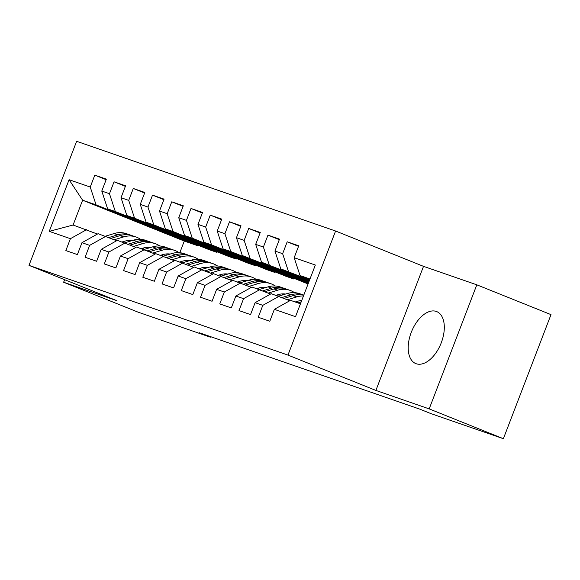 <?xml version="1.0" encoding="UTF-8"?>
<svg xmlns="http://www.w3.org/2000/svg" width="580" height="580" viewBox="0 0 580 580"><rect width="100%" height="100%" fill="white"/><g stroke="black" fill="none" stroke-linecap="round" stroke-linejoin="round"><path stroke-width="0.87" d="M416.215 363.747A28.021 15.87 -68.1 0 0 441.119 343.15A28.021 15.87 -68.1 0 0 436.704 311.583A28.021 15.87 -68.1 0 0 436.298 311.431A28.021 15.87 -68.1 0 0 411.387 332.028A28.021 15.87 -68.1 0 0 415.802 363.587A28.021 15.87 -68.1 0 0 416.215 363.747M335.588 231.014L76.625 141.295L29 265.372L287.963 355.09L335.588 231.014L423.516 266.351L375.891 390.427L429.185 408.893L476.811 284.816L423.516 266.351M476.811 284.816L551 314.628L503.375 438.705L429.185 408.893M197.961 245.173L197.744 245.731L184.28 241.062L82.614 200.209L69.078 179.713L49.249 231.355L70.412 238.685L65.844 250.589L77.386 254.591L81.961 242.686L89.653 245.355L85.086 257.259L96.628 261.254L101.196 249.349L108.895 252.017L104.32 263.922L115.869 267.924L120.437 256.019L128.129 258.68L123.562 270.584L135.104 274.587L139.678 262.682L147.371 265.35L142.803 277.255L154.345 281.249L158.913 269.345L166.612 272.013L162.045 283.917L173.587 287.919L178.154 276.015L185.854 278.683L181.279 290.587L192.821 294.582L197.396 282.677L205.088 285.345L200.52 297.25L212.062 301.252L216.63 289.348L224.329 292.008L219.762 303.913L231.304 307.915L235.871 296.01L243.571 298.678L238.996 310.583L250.545 314.585L255.113 302.68L262.805 305.341L258.238 317.245L269.78 321.248L274.355 309.343L295.517 316.673L315.339 265.031L294.176 257.701L298.743 245.797L287.201 241.795L282.634 253.699L274.935 251.038L279.502 239.134L267.96 235.132L263.392 247.036L255.693 244.368L260.268 232.464L248.719 228.462L244.151 240.367L236.459 237.706L241.026 225.801L229.484 221.799L224.91 233.704L217.217 231.036L221.785 219.131L210.243 215.137L205.675 227.041L197.976 224.373L202.55 212.469L191.001 208.466L186.434 220.371L178.742 217.703L183.309 205.798L171.767 201.804L167.192 213.708L159.5 211.04L164.067 199.136L152.525 195.134L147.958 207.038L140.258 204.377L144.833 192.473L133.284 188.471L128.716 200.375L121.024 197.707L125.592 185.803L114.05 181.808L109.475 193.713L101.783 191.045L106.35 179.14L94.808 175.138L106.14 179.691M69.078 179.713L90.241 187.043L94.808 175.138M503.375 438.705L430.838 413.576L419.848 409.161L199.368 332.768L210.359 337.183L210.562 336.646M209.293 249.733L107.626 208.873L115.319 211.54L216.985 252.394L209.293 249.733M101.783 191.045L107.626 208.873M109.475 193.713L115.319 211.54M49.249 231.355L73.087 225.025L97.433 234.059M70.412 238.685L86.558 229.687M228.527 256.396L126.86 215.542L134.56 218.203L236.227 259.064L228.527 256.396M121.024 197.707L126.86 215.542M128.716 200.375L134.56 218.203M81.961 242.686L98.1 233.689L116.674 240.729M89.653 245.355L105.792 236.357M247.769 263.059L146.102 222.205L153.801 224.873L255.468 265.727L247.769 263.059M140.258 204.377L146.102 222.205M147.958 207.038L153.801 224.873M101.196 249.349L117.334 240.352L135.909 247.392M108.895 252.017L125.034 243.02M267.01 269.729L165.344 228.868L173.036 231.536L274.702 272.397L267.01 269.729M159.5 211.04L165.344 228.868M167.192 213.708L173.036 231.536M120.437 256.019L136.576 247.022L155.15 254.054M128.129 258.68L144.275 249.69M286.244 276.392L184.578 235.538L192.277 238.206L293.944 279.06L286.244 276.392M178.742 217.703L184.578 235.538M186.434 220.371L192.277 238.206M139.678 262.682L155.817 253.685L174.391 260.724M147.371 265.35L163.509 256.353M308.074 283.954L203.819 242.201L211.519 244.869L308.168 283.707M197.976 224.373L203.819 242.201M205.675 227.041L211.519 244.869M158.913 269.345L175.059 260.355L193.626 267.387M166.612 272.013L182.751 263.015M308.379 283.156L223.061 248.871L230.753 251.531L308.524 282.786M217.217 231.036L223.061 248.871M224.91 233.704L230.753 251.531M178.154 276.015L194.293 267.017L212.867 274.057M185.854 278.683L201.992 269.685M308.734 282.235L242.302 255.533L308.879 281.865M236.459 237.706L242.302 255.533M244.151 240.367L249.994 258.202M197.396 282.677L213.534 273.68L232.109 280.72M205.088 285.345L221.226 276.348M309.089 281.307L261.536 262.196L309.234 280.938M255.693 244.368L261.536 262.196M263.392 247.036L269.236 264.864M216.63 289.348L232.776 280.35L251.343 287.383M224.329 292.008L240.468 283.018M309.445 280.387L280.778 268.866L309.589 280.017M274.935 251.038L280.778 268.866M282.634 253.699L288.47 271.534M235.871 296.01L252.01 287.013L270.584 294.053M243.571 298.678L259.709 289.681M309.8 279.466L300.019 275.529L309.981 278.987M294.176 257.701L300.019 275.529M255.113 302.68L271.251 293.683L289.826 300.715M262.805 305.341L278.951 296.344M64.619 279.683L63.633 282.243L137.822 312.055L210.359 337.183M375.891 390.427L287.963 355.09M63.633 282.243L116.928 300.708L29 265.372M197.744 245.731L96.077 204.878L82.614 200.209L73.087 225.025M184.28 241.062L179.807 252.72M274.355 309.343L290.493 300.346L300.454 303.797M294.154 278.509L293.944 279.06M274.92 271.839L274.702 272.397M255.679 265.176L255.468 265.727M236.437 258.506L236.227 259.064M217.203 251.843L216.985 252.394M90.241 187.043L96.077 204.878M287.201 241.795L298.533 246.348M267.96 235.132L279.292 239.685M248.719 228.462L260.05 233.022M229.484 221.799L240.816 226.352M210.243 215.137L221.575 219.689M191.001 208.466L202.333 213.019M171.767 201.804L183.099 206.357M152.525 195.134L163.857 199.687M133.284 188.471L144.616 193.024M114.05 181.808L125.374 186.361M297.765 302.869L301.223 301.81M295.205 301.977L297.417 301.31A22.816 18.799 -70.9 0 1 301.701 300.556M287.419 299.751L296.851 296.873A27.485 22.649 -70.9 0 1 303.47 295.959M278.523 296.199L287.231 293.545A27.485 22.649 -70.9 0 1 299.526 293.654L303.18 294.923A27.485 22.649 109.1 0 0 290.892 294.807L281.923 297.54M284.055 298.395L293.197 295.611A27.485 22.649 -70.9 0 1 303.753 295.213M303.782 295.14A27.485 22.649 109.1 0 0 303.18 294.923M275.971 295.314L278.175 294.64A22.816 18.799 -70.9 0 1 285.577 294.046M296.8 301.491A22.816 18.799 -70.9 0 1 297.576 302.803M268.185 293.089L277.617 290.21A27.485 22.649 -70.9 0 1 289.906 290.319A27.485 22.649 -70.9 0 1 294.488 292.654M301.274 300.585A27.485 22.649 -70.9 0 1 301.506 301.056M259.282 289.536L267.996 286.875A27.485 22.649 -70.9 0 1 280.292 286.991L283.946 288.253A27.485 22.649 109.1 0 0 271.65 288.144L262.689 290.877M283.294 293.871A22.816 18.799 -70.9 0 1 284.055 294.51M264.813 291.733L273.956 288.942A27.485 22.649 -70.9 0 1 286.252 289.058L289.906 290.319M285.084 288.695A27.485 22.649 109.1 0 0 283.946 288.253M256.73 288.651L258.934 287.977A22.816 18.799 -70.9 0 1 266.336 287.383M277.566 294.829A22.816 18.799 -70.9 0 1 278.335 296.133M248.943 286.418L258.375 283.548A27.485 22.649 -70.9 0 1 270.671 283.656A27.485 22.649 -70.9 0 1 275.246 285.983M282.032 293.915A27.485 22.649 -70.9 0 1 282.54 294.974M240.048 282.866L248.755 280.212A27.485 22.649 -70.9 0 1 261.051 280.321L264.705 281.59A27.485 22.649 109.1 0 0 252.409 281.474L243.448 284.214M264.052 287.209A22.816 18.799 -70.9 0 1 264.821 287.847M245.572 285.07L254.721 282.279A27.485 22.649 -70.9 0 1 267.017 282.387L270.671 283.656M265.85 282.025A27.485 22.649 109.1 0 0 264.705 281.59M237.488 281.981L239.692 281.307A22.816 18.799 -70.9 0 1 247.102 280.713M258.325 288.166A22.816 18.799 -70.9 0 1 259.101 289.471M229.702 279.756L239.134 276.877A27.485 22.649 -70.9 0 1 251.43 276.993A27.485 22.649 -70.9 0 1 256.012 279.321M262.798 287.252A27.485 22.649 -70.9 0 1 263.298 288.311M220.806 276.203L229.513 273.543A27.485 22.649 -70.9 0 1 241.809 273.659L245.463 274.927A27.485 22.649 109.1 0 0 233.174 274.811L224.206 277.544M244.811 280.546A22.816 18.799 -70.9 0 1 245.579 281.177M226.338 278.4L235.48 275.609A27.485 22.649 -70.9 0 1 247.776 275.725L251.43 276.993M246.609 275.362A27.485 22.649 109.1 0 0 245.463 274.927M218.254 275.319L220.458 274.644A22.816 18.799 -70.9 0 1 227.86 274.05M239.083 281.496A22.816 18.799 -70.9 0 1 239.859 282.801M210.468 273.086L219.893 270.215A27.485 22.649 -70.9 0 1 232.188 270.324A27.485 22.649 -70.9 0 1 236.77 272.658M243.556 280.582A27.485 22.649 -70.9 0 1 244.057 281.641M201.564 269.533L210.279 266.88A27.485 22.649 -70.9 0 1 222.568 266.988L226.229 268.257A27.485 22.649 109.1 0 0 213.933 268.149L204.965 270.882M225.576 273.876A22.816 18.799 -70.9 0 1 226.338 274.514M207.096 271.737L216.238 268.946A27.485 22.649 -70.9 0 1 228.535 269.055L232.188 270.324M227.367 268.7A27.485 22.649 109.1 0 0 226.229 268.257M199.012 268.649L201.216 267.982A22.816 18.799 -70.9 0 1 208.619 267.387M219.849 274.833A22.816 18.799 -70.9 0 1 220.618 276.138M191.226 266.423L200.658 263.545A27.485 22.649 -70.9 0 1 212.954 263.661A27.485 22.649 -70.9 0 1 217.529 265.988M224.315 273.919A27.485 22.649 -70.9 0 1 224.823 274.978M182.323 262.87L191.037 260.217A27.485 22.649 -70.9 0 1 203.333 260.326L206.987 261.594A27.485 22.649 109.1 0 0 194.692 261.478L185.731 264.212M206.335 267.213A22.816 18.799 -70.9 0 1 207.104 267.851M187.855 265.067L197.004 262.283A27.485 22.649 -70.9 0 1 209.293 262.392L212.954 263.661M208.126 262.029A27.485 22.649 109.1 0 0 206.987 261.594M179.771 261.986L181.975 261.312A22.816 18.799 -70.9 0 1 189.377 260.717M200.607 268.163A22.816 18.799 -70.9 0 1 201.383 269.475M171.984 259.76L181.417 256.882A27.485 22.649 -70.9 0 1 193.713 256.991A27.485 22.649 -70.9 0 1 198.295 259.325M205.073 267.257A27.485 22.649 -70.9 0 1 205.581 268.315M163.089 256.208L171.796 253.547A27.485 22.649 -70.9 0 1 184.092 253.663L187.746 254.924A27.485 22.649 109.1 0 0 175.45 254.816L166.489 257.549M187.094 260.543A22.816 18.799 -70.9 0 1 187.862 261.181M168.62 258.404L177.763 255.613A27.485 22.649 -70.9 0 1 190.059 255.729L193.713 256.991M188.892 255.367A27.485 22.649 109.1 0 0 187.746 254.924M160.529 255.323L162.741 254.649A22.816 18.799 -70.9 0 1 170.143 254.054M181.366 261.5A22.816 18.799 -70.9 0 1 182.142 262.805M152.75 253.09L162.175 250.212A27.485 22.649 -70.9 0 1 174.471 250.328A27.485 22.649 -70.9 0 1 179.053 252.655M185.839 260.587A27.485 22.649 -70.9 0 1 186.339 261.645M143.847 249.538L152.562 246.884A27.485 22.649 -70.9 0 1 164.85 246.993L168.512 248.262A27.485 22.649 109.1 0 0 156.216 248.146L147.248 250.886M167.852 253.88A22.816 18.799 -70.9 0 1 168.62 254.518M149.379 251.742L158.521 248.95A27.485 22.649 -70.9 0 1 170.817 249.059L174.471 250.328M169.65 248.697A27.485 22.649 109.1 0 0 168.512 248.262M141.295 248.653L143.499 247.979A22.816 18.799 -70.9 0 1 150.901 247.385M162.125 254.838A22.816 18.799 -70.9 0 1 162.9 256.142M133.509 246.427L142.941 243.549A27.485 22.649 -70.9 0 1 155.237 243.665A27.485 22.649 -70.9 0 1 159.812 245.993M166.598 253.924A27.485 22.649 -70.9 0 1 167.105 254.982M124.606 242.875L133.32 240.214A27.485 22.649 -70.9 0 1 145.616 240.33L149.27 241.592A27.485 22.649 109.1 0 0 136.974 241.483L128.013 244.216M148.618 247.21A22.816 18.799 -70.9 0 1 149.386 247.849M130.137 245.072L139.28 242.28A27.485 22.649 -70.9 0 1 151.576 242.396L155.237 243.665M150.409 242.034A27.485 22.649 109.1 0 0 149.27 241.592M122.054 241.99L124.258 241.316A22.816 18.799 -70.9 0 1 131.66 240.722M142.89 248.167A22.816 18.799 -70.9 0 1 143.659 249.472M114.267 239.757L123.7 236.887A27.485 22.649 -70.9 0 1 135.995 236.995A27.485 22.649 -70.9 0 1 140.577 239.33M147.356 247.254A27.485 22.649 -70.9 0 1 147.864 248.312M105.371 236.205L114.079 233.551A27.485 22.649 -70.9 0 1 126.375 233.66L130.029 234.929A27.485 22.649 109.1 0 0 117.733 234.82L108.772 237.554M129.376 240.548A22.816 18.799 -70.9 0 1 130.145 241.186M110.896 238.409L120.046 235.618A27.485 22.649 -70.9 0 1 132.341 235.726L135.995 236.995M131.174 235.364A27.485 22.649 109.1 0 0 130.029 234.929M293.197 295.611L296.851 296.873M287.231 293.545L290.892 294.807M273.956 288.942L277.617 290.21M267.996 286.875L271.65 288.144M254.721 282.279L258.375 283.548M248.755 280.212L252.409 281.474M235.48 275.609L239.134 276.877M229.513 273.543L233.174 274.811M216.238 268.946L219.893 270.215M210.279 266.88L213.933 268.149M197.004 262.283L200.658 263.545M191.037 260.217L194.692 261.478M177.763 255.613L181.417 256.882M171.796 253.547L175.45 254.816M158.521 248.95L162.175 250.212M152.562 246.884L156.216 248.146M139.28 242.28L142.941 243.549M133.32 240.214L136.974 241.483M120.046 235.618L123.7 236.887M114.079 233.551L117.733 234.82"/></g></svg>
